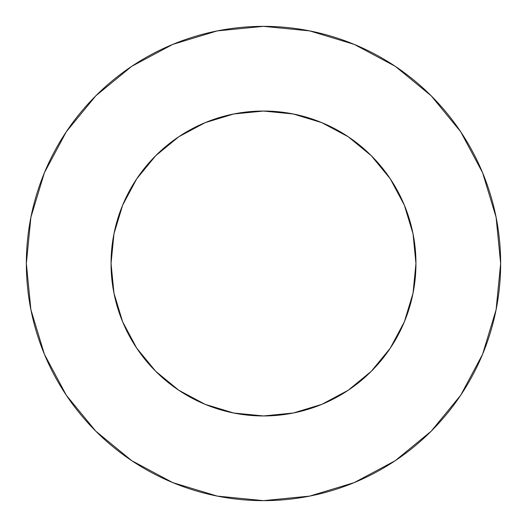 <?xml version="1.0" encoding="UTF-8"?>
<svg xmlns="http://www.w3.org/2000/svg" width="527" height="527" viewBox="0 0 527 527"><rect width="100%" height="100%" fill="white"/><g stroke="black" fill="none" stroke-linecap="round" stroke-linejoin="round"><path stroke-width="0.79" d="M111.045 263.5A152.455 152.455 0 0 1 263.5 111.045A152.455 152.455 0 0 1 415.955 263.5A152.455 152.455 0 0 1 263.5 415.955A152.455 152.455 0 0 1 111.045 263.5L113.977 293.243L122.653 321.839L136.737 348.195L155.702 371.298L178.805 390.263L205.161 404.347L233.757 413.023L263.5 415.955L293.243 413.023L321.839 404.347L348.195 390.263L371.298 371.298L390.263 348.195L404.347 321.839L413.023 293.243L415.955 263.5L413.023 233.757L404.347 205.161L390.263 178.805L371.298 155.702L348.195 136.737L321.839 122.653L293.243 113.977L263.5 111.045L233.757 113.977L205.161 122.653L178.805 136.737L155.702 155.702L136.737 178.805L122.653 205.161L113.977 233.757L111.045 263.5M26.35 263.5A237.15 237.15 0 0 1 263.5 26.35A237.15 237.15 0 0 1 500.65 263.5A237.15 237.15 0 0 1 263.5 500.65A237.15 237.15 0 0 1 26.35 263.5L30.909 309.764L44.4 354.256L66.316 395.257L95.809 431.191L131.743 460.684L172.744 482.6L217.236 496.091L263.5 500.65L309.764 496.091L354.256 482.6L395.257 460.684L431.191 431.191L460.684 395.257L482.6 354.256L496.091 309.764L500.65 263.5L496.091 217.236L482.6 172.744L460.684 131.743L431.191 95.809L395.257 66.316L354.256 44.4L309.764 30.909L263.5 26.35L217.236 30.909L172.744 44.4L131.743 66.316L95.809 95.809L66.316 131.743L44.4 172.744L30.909 217.236L26.35 263.5M460.684 131.743L431.191 95.809L395.316 66.362M131.743 66.316L95.809 95.809L66.362 131.684M66.316 395.257L95.809 431.191L131.684 460.638M395.257 460.684L431.191 431.191L460.638 395.316"/></g></svg>
